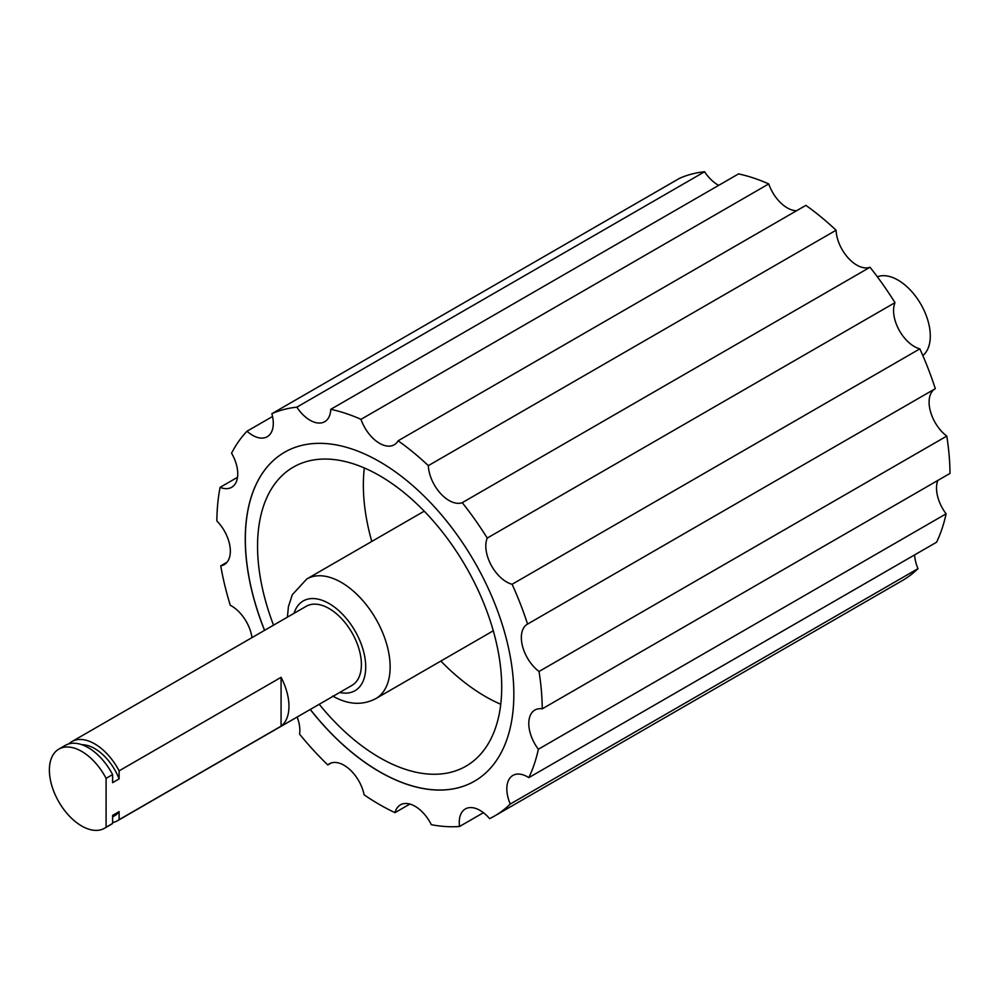 <?xml version="1.0" encoding="UTF-8"?>
<svg xmlns="http://www.w3.org/2000/svg" width="1000" height="1000" viewBox="0 0 1000 1000"><rect width="100%" height="100%" fill="white"/><g stroke="black" fill="none" stroke-linecap="round" stroke-linejoin="round"><path stroke-width="1.5" d="M297.162 717.025A29.35 16.95 60 0 1 299.562 734.125A230.1 132.85 -120 0 0 327.788 764.925A29.35 16.95 60 0 1 329.35 763.812A29.35 16.95 60 0 1 344.025 765.263A29.35 16.95 60 0 1 364.113 794.812A230.1 132.85 -120 0 0 379.562 804.575A230.1 132.85 -120 0 0 395 812.65A29.35 16.95 60 0 1 400.412 804.85A29.35 16.95 60 0 1 415.087 806.3A29.35 16.95 60 0 1 431.325 824.7A230.1 132.85 -120 0 0 459.55 826.488A29.35 16.95 60 0 1 465.337 808.95A29.35 16.95 60 0 1 480.012 810.4A29.35 16.95 60 0 1 489.588 818.625A230.1 132.85 -120 0 0 494.6 815.975A230.1 132.85 -120 0 0 510.262 804.05A29.35 16.95 60 0 1 512.9 775.425A29.35 16.95 60 0 1 527.575 776.875A29.35 16.95 60 0 1 528.825 777.638L936.575 542.225A230.1 132.85 -120 0 0 946.112 513.812A29.35 16.95 60 0 1 937.85 480.425M68.838 743.888A45.675 26.375 60 0 1 71.862 741.612A45.675 26.375 60 0 1 94.7 743.863A45.675 26.375 60 0 1 119.113 770.85L281.075 677.337A45.675 26.375 60 0 1 281.075 726.175L119.113 819.675L119.113 811.625A39.925 23.05 60 0 1 114.663 815.738L112.613 816.925M119.113 811.625L112.613 815.387L112.613 823.438A45.675 26.375 60 0 1 111.025 824.488L104.525 828.25A45.675 26.375 -120 0 0 106.1 827.2L112.613 823.438M81.925 744.725A39.925 23.05 60 0 1 94.7 748.562A39.925 23.05 60 0 1 119.113 778.9L119.113 770.85M922.825 355.575A45.675 26.375 -120 0 0 927.237 318.438A45.675 26.375 -120 0 0 897.987 280.087A45.675 26.375 -120 0 0 877.337 276.788M319.225 704.287A172.65 99.675 -120 0 0 379.637 757.625A172.65 99.675 -120 0 0 465.962 766.175A172.65 99.675 -120 0 0 492.425 627.837A172.65 99.675 -120 0 0 379.637 475.688A172.65 99.675 -120 0 0 293.312 467.137A172.65 99.675 -120 0 0 273.55 625.163M364.325 467.962A172.65 99.675 -120 0 0 371.788 541.45M440.85 661.062A172.65 99.675 -120 0 0 485.438 696.538A172.65 99.675 -120 0 0 500.75 704.275M264.55 630.363A189.913 109.65 60 0 1 284.6 452.238A189.913 109.65 60 0 1 379.562 461.637A189.913 109.65 60 0 1 503.625 629A189.913 109.65 60 0 1 474.513 781.175A189.913 109.65 60 0 1 379.562 771.775A189.913 109.65 60 0 1 310.225 709.475M474.55 781.15A189.913 109.65 60 0 1 379.637 771.725A189.913 109.65 60 0 1 310.312 709.438M264.625 630.312A189.913 109.65 60 0 1 284.637 452.212M58.837 749.125L65.35 745.362A45.675 26.375 60 0 1 88.188 747.625A45.675 26.375 60 0 1 112.613 774.6L106.1 778.363A45.675 26.375 -120 0 0 81.675 751.388A45.675 26.375 -120 0 0 58.837 749.125A45.675 26.375 -120 0 0 51.837 785.725A45.675 26.375 -120 0 0 81.675 825.987A45.675 26.375 -120 0 0 104.525 828.25M119.113 819.675A45.675 26.375 60 0 1 117.537 820.725A45.675 26.375 60 0 1 112.613 822.55M71.862 741.612L306.262 606.275A45.675 26.375 60 0 1 329.1 608.538A45.675 26.375 60 0 1 358.938 648.8A45.675 26.375 60 0 1 351.938 685.4L117.537 820.725M528.825 777.638A230.1 132.85 -120 0 0 538.375 749.225A29.35 16.95 60 0 1 534.862 710.05A29.35 16.95 60 0 1 542.25 708.825A230.1 132.85 -120 0 0 539.025 671.488A29.35 16.95 60 0 1 522.388 645.688A29.35 16.95 60 0 1 527.425 624.15A29.35 16.95 60 0 1 527.55 624.087A230.1 132.85 -120 0 0 512.1 584.275A29.35 16.95 60 0 1 491.15 565.112A29.35 16.95 60 0 1 487.25 538.062A230.1 132.85 -120 0 0 462.262 502.663A29.35 16.95 60 0 1 440.637 493.575A29.35 16.95 60 0 1 428.338 465.637A230.1 132.85 -120 0 0 398.125 440.775A29.35 16.95 60 0 1 394.237 444.775A29.35 16.95 60 0 1 360.988 419.338A230.1 132.85 -120 0 0 330.775 409.312A29.35 16.95 60 0 1 324.712 421.7A29.35 16.95 60 0 1 296.85 407.163A230.1 132.85 -120 0 0 271.863 413.7A29.35 16.95 60 0 1 267.213 436.737A29.35 16.95 60 0 1 247.013 431.225A230.1 132.85 -120 0 0 231.562 453.2A29.35 16.95 60 0 1 231.688 487.287A29.35 16.95 60 0 1 220.087 487.35A230.1 132.85 -120 0 0 216.863 520.962A29.35 16.95 60 0 1 224.25 564.625A29.35 16.95 60 0 1 220.738 565.85A230.1 132.85 -120 0 0 230.287 605.288A29.35 16.95 60 0 1 231.537 605.962A29.35 16.95 60 0 1 251.988 637.612M718.713 185.338A29.35 16.95 60 0 1 704.6 171.75A230.1 132.85 -120 0 0 679.613 178.287L271.863 413.7M796.575 210.738A29.35 16.95 60 0 1 768.737 183.925A230.1 132.85 -120 0 0 738.525 173.9L330.775 409.312M527.55 624.087L935.3 388.675A230.1 132.85 -120 0 0 919.85 348.862A29.35 16.95 60 0 1 898.9 329.7A29.35 16.95 60 0 1 895 302.65A230.1 132.85 -120 0 0 870.013 267.25A29.35 16.95 60 0 1 848.375 258.163A29.35 16.95 60 0 1 836.087 230.225A230.1 132.85 -120 0 0 805.875 205.362L398.125 440.775M542.25 708.825L950 473.413A230.1 132.85 -120 0 0 946.775 436.075A29.35 16.95 60 0 1 930.163 410.375A29.35 16.95 60 0 1 935.062 388.8M494.6 815.975L902.35 580.562A230.1 132.85 -120 0 0 918 568.65A29.35 16.95 60 0 1 914.6 554.913M918 568.65L510.262 804.05M946.112 513.812L538.375 749.225M946.775 436.075L539.025 671.488M919.85 348.862L512.1 584.275M487.25 538.062L895 302.65M870.013 267.25L462.262 502.663M428.338 465.637L836.087 230.225M360.988 419.338L768.737 183.925M296.85 407.163L704.6 171.75M247.013 431.225L272.55 416.488M220.087 487.35L237.537 477.287M220.738 565.85L227.075 562.188M331.087 763.025L327.788 764.925M409.875 804.062L395 812.65M483.425 812.7L459.55 826.488M112.613 774.6L112.613 782.663L119.113 778.9M106.1 778.363L106.1 827.2M281.075 726.175L281.075 677.337M424.225 511.175L306.775 578.987A69.062 39.875 60 0 1 341.3 582.4A69.062 39.875 60 0 1 386.425 643.263A69.062 39.875 60 0 1 375.838 698.6C362.362 705.625 347.975 704.762 332.675 696.038M339.725 692.45A51.8 29.9 -120 0 0 365.325 660.55A51.8 29.9 -120 0 0 329.1 603.55A51.8 29.9 -120 0 0 294.05 613.325M493.288 630.788L375.838 698.6M306.775 578.987L292.337 594.688L288.425 606.587L287.413 617.163"/></g></svg>
